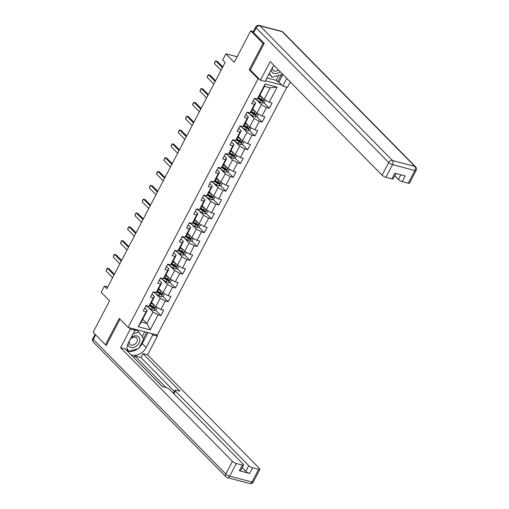 <?xml version="1.0" encoding="UTF-8"?>
<svg xmlns="http://www.w3.org/2000/svg" width="509" height="509" viewBox="0 0 509 509"><rect width="100%" height="100%" fill="white"/><g stroke="black" fill="none" stroke-linecap="round" stroke-linejoin="round"><path stroke-width="0.76" d="M264.076 43.653L263.013 43.373L249.206 69.778L258.082 78.787L128.109 327.402L157.275 335.081L286.866 87.198M263.013 43.373L250.689 30.858L253.348 31.558M128.109 327.402L119.24 318.392L105.433 344.79L106.496 345.077M105.433 344.79L93.115 332.275L109.556 300.825L101.176 292.312L104.421 286.109L106.884 288.616L225.093 62.505L222.624 60.005L225.869 53.801L234.248 62.314L250.689 30.858M258.082 78.787L259.323 79.118M265.456 80.734L281.712 85.016M259.908 95.075L264.126 99.363L270.145 87.841L264.47 86.345L258.451 97.868L257.268 99.039L254.392 98.282L251.611 103.594L254.487 104.351L250.046 112.858L247.164 112.101L244.39 117.42L247.266 118.177L242.818 126.684L239.943 125.927L237.162 131.239L240.038 131.996L235.591 140.503L232.715 139.746L229.934 145.059L232.81 145.822L228.369 154.322L225.487 153.565L222.713 158.884L225.589 159.641L221.141 168.148L218.266 167.391L215.485 172.704L218.361 173.461L213.914 181.968L211.038 181.21L208.257 186.529L211.133 187.287L206.686 195.787L203.81 195.03L201.03 200.349L203.912 201.106L199.464 209.613L196.589 208.855L193.808 214.168L196.684 214.925L192.237 223.432L189.361 222.675L186.58 227.994L189.456 228.751L185.009 237.258L182.133 236.494L179.353 241.813L182.235 242.57L177.787 251.077L174.911 250.32L172.131 255.633L175.007 256.39L170.56 264.896L167.684 264.139L164.903 269.458L167.779 270.215L163.332 278.722L160.456 277.965L157.675 283.278L160.558 284.035L156.11 292.541L153.234 291.784L150.454 297.097L153.33 297.86L148.882 306.361L146.007 305.604L143.226 310.923L146.102 311.68L138.232 326.74L150.212 329.896L146.936 323.52L152.961 312.004L148.405 307.372M257.268 99.039L265.144 83.979L277.125 87.134L269.248 102.194L272.13 102.952L269.35 108.264L263.91 102.742M150.212 329.896L158.083 314.836L160.959 315.593L163.739 310.274L160.863 309.517L165.31 301.01L168.186 301.773L170.967 296.454L168.091 295.697L172.538 287.191L175.414 287.948L178.195 282.635L175.312 281.878L179.76 273.371L182.636 274.128L185.416 268.809L182.54 268.052L186.988 259.545L189.863 260.303L192.644 254.99L189.768 254.233L194.215 245.726L197.091 246.483L199.872 241.171L196.989 240.407L201.437 231.907L204.319 232.664L207.093 227.345L204.217 226.588L208.665 218.081L211.54 218.838L214.321 213.526L211.445 212.768L215.892 204.262L218.768 205.019L221.549 199.7L218.673 198.943L223.114 190.442L225.996 191.199L228.77 185.88L225.894 185.123L230.342 176.617L233.217 177.374L235.998 172.061L233.122 171.304L237.569 162.797L240.445 163.554L243.226 158.235L240.35 157.478L244.791 148.972L247.673 149.735L250.447 144.416L247.571 143.659L252.019 135.152L254.894 135.909L257.675 130.597L254.799 129.84L259.246 121.333L262.122 122.09L264.903 116.771L262.027 116.014L266.474 107.507L269.35 108.264M250.046 112.858L251.223 111.687L255.671 103.181L253.164 100.636M256.791 100.05L261.346 104.676L256.899 113.183L252.68 108.901M255.671 103.181L254.487 104.351M266.474 107.507L261.346 104.676M262.027 116.014L256.899 113.183M242.818 126.684L244.002 125.507L248.443 117.006L245.936 114.455M249.563 113.87L254.118 118.495L249.677 127.002L245.459 122.72M248.443 117.006L247.266 118.177M259.246 121.333L254.118 118.495M254.799 129.84L249.677 127.002M235.591 140.503L236.774 139.332L241.221 130.826L238.708 128.274M242.341 127.695L246.897 132.321L242.449 140.828L238.231 136.539M241.221 130.826L240.038 131.996M252.019 135.152L246.897 132.321M247.571 143.659L242.449 140.828M228.369 154.322L229.546 153.152L233.994 144.645L231.487 142.1M235.113 141.515L239.669 146.14L235.222 154.647L231.003 150.365M233.994 144.645L232.81 145.822M244.791 148.972L239.669 146.14M240.35 157.478L235.222 154.647M221.141 168.148L222.325 166.971L226.766 158.471L224.259 155.919M227.886 155.334L232.441 159.966L227.994 168.466L223.782 164.184M226.766 158.471L225.589 159.641M237.569 162.797L232.441 159.966M233.122 171.304L227.994 168.466M213.914 181.968L215.097 180.797L219.544 172.29L217.031 169.739M220.664 169.16L225.22 173.785L220.772 182.292L216.554 178.004M219.544 172.29L218.361 173.461M230.342 176.617L225.22 173.785M225.894 185.123L220.772 182.292M206.686 195.787L207.869 194.616L212.317 186.109L209.81 183.564M213.436 182.979L217.992 187.605L213.545 196.111L209.326 191.829M212.317 186.109L211.133 187.287M223.114 190.442L217.992 187.605M218.673 198.943L213.545 196.111M199.464 209.613L200.641 208.442L205.089 199.935L202.582 197.384M206.209 196.798L210.764 201.43L206.317 209.931L202.105 205.649M205.089 199.935L203.912 201.106M215.892 204.262L210.764 201.43M211.445 212.768L206.317 209.931M192.237 223.432L193.42 222.261L197.867 213.755L195.354 211.21M198.987 210.624L203.543 215.25L199.095 223.756L194.877 219.474M197.867 213.755L196.684 214.925M208.665 218.081L203.543 215.25M204.217 226.588L199.095 223.756M185.009 237.258L186.192 236.081L190.64 227.574L188.133 225.029M191.759 224.444L196.315 229.069L191.868 237.576L187.649 233.294M190.64 227.574L189.456 228.751M201.437 231.907L196.315 229.069M196.989 240.407L191.868 237.576M177.787 251.077L178.964 249.906L183.412 241.4L180.905 238.848M184.532 238.263L189.087 242.895L184.64 251.401L180.428 247.113M183.412 241.4L182.235 242.57M194.215 245.726L189.087 242.895M189.768 254.233L184.64 251.401M170.56 264.896L171.743 263.726L176.19 255.219L173.677 252.674M177.31 252.089L181.866 256.714L177.418 265.221L173.2 260.939M176.19 255.219L175.007 256.39M186.988 259.545L181.866 256.714M182.54 268.052L177.418 265.221M163.332 278.722L164.515 277.545L168.963 269.045L166.456 266.493M170.082 265.908L174.638 270.534L170.191 279.04L165.972 274.758M168.963 269.045L167.779 270.215M179.76 273.371L174.638 270.534M175.312 281.878L170.191 279.04M156.11 292.541L157.287 291.371L161.735 282.864L159.228 280.313M162.855 279.734L167.41 284.359L162.963 292.866L158.751 288.578M161.735 282.864L160.558 284.035M172.538 287.191L167.41 284.359M168.091 295.697L162.963 292.866M148.882 306.361L150.066 305.19L154.513 296.683L152 294.138M155.633 293.553L160.189 298.179L155.741 306.685L151.523 302.403M154.513 296.683L153.33 297.86M165.31 301.01L160.189 298.179M160.863 309.517L155.741 306.685M138.232 326.74L141.26 322.025L147.286 310.509L144.779 307.958M142.724 319.238L146.936 323.52L141.26 322.025M147.286 310.509L146.102 311.68M158.083 314.836L152.961 312.004M237.143 56.773L225.869 53.801M107.736 286.981L104.421 286.109M277.125 87.134L270.145 87.841M264.47 86.345L265.144 83.979M269.248 102.194L264.126 99.363M160.959 315.593L155.519 310.064M153.184 307.697L150.702 305.171M168.186 301.773L162.746 296.244M160.411 293.871L157.93 291.352M175.414 287.948L169.974 282.425M167.639 280.052L165.151 277.526M182.636 274.128L177.196 268.599M174.867 266.232L172.379 263.707M189.863 260.303L184.423 254.78M182.088 252.407L179.607 249.887M197.091 246.483L191.651 240.954M189.316 238.587L186.828 236.061M204.319 232.664L198.873 227.135M196.544 224.762L194.056 222.242M211.54 218.838L206.1 213.316M203.765 210.942L201.284 208.416M218.768 205.019L213.328 199.49M210.993 197.123L208.505 194.597M225.996 191.199L220.55 185.67M218.221 183.297L215.733 180.778M233.217 177.374L227.778 171.851M225.442 169.478L222.961 166.952M240.445 163.554L235.005 158.025M232.67 155.659L230.189 153.133M247.673 149.735L242.233 144.206M239.898 141.833L237.41 139.313M254.894 135.909L249.455 130.387M247.119 128.013L244.638 125.488M262.122 122.09L256.682 116.561M254.347 114.194L251.866 111.668M261.575 100.368L259.087 97.849M249.206 69.778L250.453 70.108M112.635 277.609L105.987 270.852L106.979 268.364L108.799 268.567L114.391 274.249M105.987 270.852L107.38 268.192L114.029 274.949M154.221 305.146A2.755 0.744 -152.4 0 1 153.922 304.961L151.109 303.192M153.075 303.975L151.288 302.849M157.224 307.506L155.939 309.968L153.903 310.439A2.755 0.744 -152.4 0 1 151.606 309.389L147.476 306.787A7.947 2.151 -152.4 0 1 145.937 305.731M149.455 305.794L152.484 307.71A2.755 0.744 27.6 0 0 154.125 308.537L154.685 307.474A2.755 0.744 -152.4 0 1 153.037 306.647L150.231 304.872M154.354 307.341L153.419 307.818A1.4 0.382 -152.4 0 1 152.986 307.576L149.729 305.521M127.969 343.81A6.751 4.969 135.4 0 0 136.832 345.757A6.751 4.969 135.4 0 0 139.148 337.512A6.751 4.969 135.4 0 0 131.252 337.435M129.744 340.324A4.619 3.404 135.4 0 0 130.024 344.358A4.619 3.404 135.4 0 0 135.324 343.887A4.619 3.404 135.4 0 0 136.609 337.874A4.619 3.404 135.4 0 0 131.309 338.345A4.619 3.404 135.4 0 0 129.878 340.063M134.732 330.774L136.927 330.144L138.9 332.142L143.767 338.867L138.766 348.436L128.898 351.274L127.027 348.69M127.104 349.454L128.898 351.274M133.154 333.796L138.9 332.142M271.182 69.778A6.751 4.969 135.4 0 0 280.052 71.807A6.751 4.969 135.4 0 0 280.185 71.686M272.614 67.29A4.619 3.404 135.4 0 0 273.238 70.407A4.619 3.404 135.4 0 0 278.499 69.968M282.317 73.85L281.986 74.479L272.118 77.323L269.064 73.824M272.118 77.323L269.28 73.411M151.377 333.529L152.745 334.916L157.396 336.144L147.623 354.837L259.507 468.49A3.118 0.846 27.6 0 1 259.902 469.311A3.118 0.846 27.6 0 1 258.617 469.368L252.629 467.79L249.664 473.459A3.118 0.846 -152.4 0 1 245.822 471.334L242.201 467.663M152.745 334.916L146.166 347.501A11.682 8.608 135.4 0 1 130.921 354.716M128.993 327.637L130.361 329.024L135.012 330.246L128.433 342.831A11.682 8.608 135.4 0 0 127.651 351.395M130.361 329.024L120.588 347.717L125.233 348.945L162.199 386.49L165.909 387.47A3.118 0.846 27.6 0 1 169.751 389.595L243.187 464.195A3.118 0.846 27.6 0 1 243.582 465.016L240.623 470.685A3.118 0.846 -152.4 0 1 239.338 470.742L249.664 473.459M162.326 386.528L133.81 357.649M133.937 357.687L134.866 355.912L140.936 357.509L142.972 353.615L147.623 354.837M156.028 334.757L157.396 336.144M133.644 328.859L135.012 330.246M120.588 347.717L232.467 461.37A3.118 0.846 27.6 0 0 236.31 463.495L242.303 465.073A3.118 0.846 27.6 0 0 243.582 465.016M245.822 471.334L248.786 465.665L175.344 391.065A3.118 0.846 27.6 0 1 174.95 390.244A3.118 0.846 27.6 0 1 176.235 390.187L179.938 391.16L142.972 353.615M248.786 465.665A3.118 0.846 27.6 0 0 252.629 467.79M105.955 344.93L106.362 345.337L120.029 319.194M165.934 387.476L134.866 355.912M174.326 391.434L140.936 357.509M147.979 332.638L142.272 343.543L146.166 347.501M127.473 350.943A11.682 8.608 135.4 0 0 137.882 348.69M139.231 347.545A11.682 8.608 135.4 0 0 142.272 343.543M143.487 338.479L146.713 332.301M127.11 349.518L128.243 351.083L128.605 350.975M142.17 336.665L144.728 331.779M274.084 65.483A11.682 8.608 135.4 0 0 271.653 68.874L265.074 81.459L260.423 80.231L270.196 61.538L382.081 175.191L388.704 162.524L256.122 27.842L253.616 32.627L264.216 43.392L250.32 69.968L260.423 80.231M286.828 78.437L282.807 86.129L287.458 87.351L290.289 81.943M266.932 77.902L276.177 80.339L277.653 81.841L278.913 82.172L282.807 86.129M394.774 175.809L398.394 179.486L400.85 174.797M408.231 183.189L414.854 170.521A3.118 0.846 27.6 0 0 416.133 170.464L409.51 183.132A3.118 0.846 -152.4 0 1 408.231 183.189L402.237 181.611A3.118 0.846 -152.4 0 1 398.394 179.486M395.977 173.512L393.196 178.837A3.118 0.846 -152.4 0 1 391.911 178.894L385.924 177.317A3.118 0.846 -152.4 0 1 382.081 175.191M402.237 181.611L405.202 175.942L394.876 173.225L391.911 178.894M253.616 32.627A3.118 0.846 -152.4 0 1 253.221 31.806L255.722 27.022A3.118 0.846 27.6 0 0 256.122 27.842A3.118 2.297 -44.6 0 1 259.876 25.806L392.458 160.488L414.765 166.36L282.183 31.679L259.876 25.806A3.118 1.934 104.8 0 0 259.278 25.45A3.118 3.118 0 0 0 255.722 27.022M282.934 74.479L278.913 82.172M277.653 81.841L281.413 74.645M276.177 80.339L278.747 75.415M119.863 263.783L113.214 257.032L114.207 254.545L116.027 254.748L121.619 260.43M113.214 257.032L114.608 254.373L121.25 261.13M127.091 249.964L120.442 243.213L121.435 240.719L123.248 240.922L128.841 246.611M120.442 243.213L121.829 240.553L128.478 247.304M161.448 291.32A2.755 0.744 -152.4 0 1 161.143 291.142L158.337 289.366M160.297 290.155L158.515 289.029M164.452 293.687L163.166 296.149L161.124 296.62A2.755 0.744 -152.4 0 1 158.827 295.57L154.704 292.968A7.947 2.151 -152.4 0 1 153.164 291.911M156.677 291.975L159.711 293.884A2.755 0.744 27.6 0 0 161.353 294.717L161.913 293.655A2.755 0.744 -152.4 0 1 160.265 292.821L157.453 291.053M161.582 293.521L160.647 293.998A1.4 0.382 -152.4 0 1 160.214 293.757L156.957 291.702M168.67 277.5A2.755 0.744 -152.4 0 1 168.371 277.316L165.559 275.547M167.525 276.336L165.737 275.21M171.679 279.867L170.394 282.323L168.352 282.794A2.755 0.744 -152.4 0 1 166.055 281.751L161.926 279.148A7.947 2.151 -152.4 0 1 160.392 278.092M163.904 278.156L166.933 280.065A2.755 0.744 27.6 0 0 168.581 280.898L169.134 279.829A2.755 0.744 -152.4 0 1 167.493 279.002L164.681 277.227M168.81 279.695L167.868 280.173A1.4 0.382 -152.4 0 1 167.442 279.931L164.184 277.876M134.312 236.144L127.67 229.387L127.963 228.229L128.662 226.899L130.476 227.103L136.068 232.785M127.67 229.387L129.057 226.728L135.706 233.485M141.54 222.318L134.891 215.568L135.884 213.08L137.704 213.284L143.296 218.965M134.891 215.568L136.285 212.908L142.927 219.659M148.768 208.499L142.119 201.742L143.112 199.254L144.925 199.458L150.518 205.146M142.119 201.742L143.506 199.089L150.155 205.84M175.898 263.681A2.755 0.744 -152.4 0 1 175.599 263.497L172.786 261.728M174.752 262.51L172.965 261.384M178.901 266.042L177.616 268.504L175.58 268.975A2.755 0.744 -152.4 0 1 173.283 267.925L169.153 265.323A7.947 2.151 -152.4 0 1 167.614 264.266M171.132 264.33L174.161 266.245A2.755 0.744 27.6 0 0 175.809 267.072L176.362 266.01A2.755 0.744 -152.4 0 1 174.714 265.176L171.908 263.407M176.031 265.876L175.096 266.353A1.4 0.382 -152.4 0 1 174.663 266.112L171.406 264.056M183.125 249.855A2.755 0.744 -152.4 0 1 182.82 249.677L180.014 247.902M181.974 248.691L180.192 247.565M186.129 252.222L184.843 254.685L182.801 255.155A2.755 0.744 -152.4 0 1 180.504 254.106L176.381 251.503A7.947 2.151 -152.4 0 1 174.841 250.447M178.354 250.511L181.389 252.419A2.755 0.744 27.6 0 0 183.03 253.253L183.59 252.19A2.755 0.744 -152.4 0 1 181.942 251.357L179.136 249.588M183.259 252.05L182.324 252.534A1.4 0.382 -152.4 0 1 181.891 252.292L178.634 250.237M190.347 236.036A2.755 0.744 -152.4 0 1 190.048 235.852L187.242 234.083M189.202 234.872L187.414 233.746M193.356 238.397L192.071 240.859L190.029 241.33A2.755 0.744 -152.4 0 1 187.732 240.28L183.603 237.678A7.947 2.151 -152.4 0 1 182.069 236.628M185.581 236.691L188.61 238.6A2.755 0.744 27.6 0 0 190.258 239.427L190.811 238.365A2.755 0.744 -152.4 0 1 189.17 237.538L186.358 235.762M190.487 238.231L189.545 238.708A1.4 0.382 -152.4 0 1 189.119 238.466L185.861 236.411M155.989 194.68L149.347 187.923L149.64 186.765L150.34 185.435L152.153 185.639L157.745 191.32M149.347 187.923L150.734 185.263L157.383 192.02M197.575 222.21A2.755 0.744 -152.4 0 1 197.276 222.032L194.463 220.257M196.429 221.046L194.642 219.92M200.584 224.577L199.293 227.039L197.257 227.51A2.755 0.744 -152.4 0 1 194.96 226.46L190.83 223.858A7.947 2.151 -152.4 0 1 189.291 222.802M192.809 222.866L195.838 224.781A2.755 0.744 27.6 0 0 197.486 225.608L198.039 224.545A2.755 0.744 -152.4 0 1 196.391 223.712L193.585 221.943M197.708 224.412L196.773 224.889A1.4 0.382 -152.4 0 1 196.34 224.647L193.083 222.592M163.217 180.854L156.568 174.103L156.867 172.939L157.561 171.616L159.381 171.819L164.973 177.501M156.568 174.103L157.962 171.444L164.611 178.195M204.803 208.391A2.755 0.744 -152.4 0 1 204.497 208.206L201.691 206.438M203.651 207.227L201.869 206.1M207.806 210.758L206.52 213.22L204.478 213.685A2.755 0.744 -152.4 0 1 202.181 212.641L198.058 210.039A7.947 2.151 -152.4 0 1 196.519 208.983M200.031 209.046L203.066 210.955A2.755 0.744 27.6 0 0 204.707 211.789L205.267 210.726A2.755 0.744 -152.4 0 1 203.619 209.893L200.813 208.124M204.936 210.586L204.001 211.07A1.4 0.382 -152.4 0 1 203.568 210.828L200.311 208.773M170.445 167.035L163.796 160.278L164.789 157.79L166.602 157.994L172.201 163.675M163.796 160.278L165.183 157.625L171.832 164.375M212.03 194.572A2.755 0.744 -152.4 0 1 211.725 194.387L208.919 192.618M210.879 193.407L209.091 192.275M215.033 196.932L213.748 199.394L211.706 199.865A2.755 0.744 -152.4 0 1 209.409 198.815L205.286 196.213A7.947 2.151 -152.4 0 1 203.746 195.157M207.258 195.221L210.287 197.136A2.755 0.744 27.6 0 0 211.935 197.963L212.488 196.9A2.755 0.744 -152.4 0 1 210.847 196.073L208.035 194.298M212.164 196.767L211.222 197.244A1.4 0.382 -152.4 0 1 210.796 197.002L207.538 194.947M177.673 153.209L171.024 146.458L171.317 145.3L172.017 143.971L173.83 144.174L179.422 149.856M171.024 146.458L172.411 143.799L179.06 150.556M219.252 180.746A2.755 0.744 -152.4 0 1 218.953 180.568L216.14 178.793M218.107 179.582L216.319 178.455M222.261 183.113L220.97 185.575L218.934 186.046A2.755 0.744 -152.4 0 1 216.637 184.996L212.507 182.394A7.947 2.151 -152.4 0 1 210.968 181.338M214.486 181.401L217.515 183.31A2.755 0.744 27.6 0 0 219.163 184.143L219.716 183.081A2.755 0.744 -152.4 0 1 218.068 182.247L215.262 180.479M219.385 182.947L218.45 183.425A1.4 0.382 -152.4 0 1 218.024 183.183L214.76 181.128M184.894 139.39L178.245 132.639L179.238 130.145L181.058 130.355L186.65 136.037M178.245 132.639L179.639 129.98L186.288 136.73M226.48 166.927A2.755 0.744 -152.4 0 1 226.174 166.742L223.368 164.973M225.334 165.762L223.546 164.636M229.483 169.293L228.197 171.749L226.155 172.22A2.755 0.744 -152.4 0 1 223.858 171.177L219.735 168.574A7.947 2.151 -152.4 0 1 218.196 167.518M221.714 167.582L224.743 169.491A2.755 0.744 27.6 0 0 226.384 170.324L226.944 169.262A2.755 0.744 -152.4 0 1 225.296 168.428L222.49 166.659M226.613 169.122L225.678 169.599A1.4 0.382 -152.4 0 1 225.245 169.357L221.988 167.308M192.122 125.57L185.473 118.813L186.466 116.326L188.279 116.529L193.878 122.211M185.473 118.813L186.86 116.154L193.509 122.911M233.707 153.107A2.755 0.744 -152.4 0 1 233.402 152.923L230.596 151.154M232.556 151.936L230.768 150.81M236.71 155.468L235.425 157.93L233.383 158.401A2.755 0.744 -152.4 0 1 231.086 157.351L226.963 154.749A7.947 2.151 -152.4 0 1 225.423 153.693M228.935 153.756L231.964 155.671A2.755 0.744 27.6 0 0 233.612 156.498L234.165 155.436A2.755 0.744 -152.4 0 1 232.524 154.609L229.712 152.834M233.841 155.302L232.906 155.779A1.4 0.382 -152.4 0 1 232.473 155.538L229.215 153.483M199.35 111.745L192.701 104.994L192.994 103.836L193.694 102.506L195.507 102.71L201.1 108.392M192.701 104.994L194.088 102.334L200.737 109.091M240.929 139.281A2.755 0.744 -152.4 0 1 240.63 139.103L237.818 137.328M239.784 138.117L237.996 136.991M243.938 141.648L242.647 144.111L240.611 144.581A2.755 0.744 -152.4 0 1 238.314 143.532L234.185 140.929A7.947 2.151 -152.4 0 1 232.651 139.873M236.163 139.937L239.192 141.846A2.755 0.744 27.6 0 0 240.84 142.679L241.393 141.617A2.755 0.744 -152.4 0 1 239.752 140.783L236.939 139.014M241.062 141.483L240.127 141.96A1.4 0.382 -152.4 0 1 239.701 141.718L236.437 139.663M206.571 97.925L199.922 91.175L200.915 88.681L202.735 88.89L208.327 94.572M199.922 91.175L201.316 88.515L207.965 95.266M248.157 125.462A2.755 0.744 -152.4 0 1 247.858 125.278L245.045 123.509M247.011 124.298L245.223 123.172M251.16 127.829L249.874 130.285L247.832 130.756A2.755 0.744 -152.4 0 1 245.542 129.712L241.412 127.11A7.947 2.151 -152.4 0 1 239.873 126.054M243.391 126.117L246.42 128.026A2.755 0.744 27.6 0 0 248.061 128.86L248.621 127.791A2.755 0.744 -152.4 0 1 246.973 126.964L244.167 125.189M248.29 127.657L247.355 128.134A1.4 0.382 -152.4 0 1 246.922 127.893L243.665 125.838M213.799 84.106L207.15 77.349L208.143 74.861L209.956 75.065L215.555 80.746M207.15 77.349L208.537 74.689L215.186 81.446M255.384 111.643A2.755 0.744 -152.4 0 1 255.079 111.458L252.273 109.689M254.233 110.472L252.445 109.346M258.387 114.003L257.102 116.466L255.06 116.936A2.755 0.744 -152.4 0 1 252.763 115.887L248.64 113.284A7.947 2.151 -152.4 0 1 247.1 112.228M250.613 112.292L253.647 114.207A2.755 0.744 27.6 0 0 255.289 115.034L255.842 113.971A2.755 0.744 -152.4 0 1 254.201 113.144L251.389 111.369M255.518 113.838L254.583 114.315A1.4 0.382 -152.4 0 1 254.15 114.073L250.892 112.018M221.027 70.28L214.378 63.53L215.371 61.042L217.184 61.245L222.777 66.927M214.378 63.53L215.765 60.87L222.414 67.621M262.606 97.817A2.755 0.744 -152.4 0 1 262.307 97.639L259.495 95.864M261.461 96.653L259.673 95.527M265.615 100.184L264.324 102.646L262.288 103.117A2.755 0.744 -152.4 0 1 259.991 102.067L255.862 99.465A7.947 2.151 -152.4 0 1 254.328 98.409M257.84 98.472L260.869 100.381A2.755 0.744 27.6 0 0 262.517 101.215L263.07 100.152A2.755 0.744 -152.4 0 1 261.429 99.319L258.617 97.55M262.739 100.012L261.804 100.496A1.4 0.382 -152.4 0 1 261.378 100.254L258.12 98.199M153.953 310.426L155.869 306.755M147.476 306.787L147.845 306.087M153.037 306.647L153.922 304.961M151.606 309.389L152.484 307.71M153.419 307.818L154.125 308.537M239.338 470.742L242.303 465.073M236.31 463.495L229.686 476.163L251.993 482.036L258.617 469.368M95.628 334.833L93.262 339.357L225.843 474.038L232.467 461.37M175.344 391.065L173.906 393.82M229.686 476.163A3.118 0.846 -152.4 0 1 225.843 474.038A3.118 2.297 -44.6 0 0 225.99 476.85A3.118 3.118 0 0 0 227.415 477.677A3.118 1.934 -75.2 0 0 229.686 476.163M251.993 482.036A3.118 1.934 104.8 0 1 249.722 483.55A3.118 3.118 0 0 0 253.278 481.978A3.118 0.846 -152.4 0 1 251.993 482.036M225.99 476.85L93.408 342.169A3.118 2.297 -44.6 0 1 93.262 339.357A3.118 0.846 -152.4 0 1 92.867 338.536L95.088 334.286M416.133 170.464A3.118 3.118 0 0 0 415.592 166.831A3.118 2.297 -44.6 0 0 414.765 166.36A3.118 1.934 104.8 0 1 414.854 170.521L392.547 164.642L385.924 177.317M392.547 164.642A3.118 1.934 -75.2 0 0 392.458 160.488A3.118 2.297 -44.6 0 0 388.704 162.524A3.118 0.846 27.6 0 0 392.547 164.642M281.585 31.323A3.118 1.934 -75.2 0 1 282.183 31.679A3.118 2.297 -44.6 0 1 283.01 32.15A3.118 3.118 0 0 0 281.585 31.323L259.278 25.45M161.175 296.607L163.096 292.936M154.704 292.968L155.067 292.268M160.265 292.821L161.143 291.142M158.827 295.57L159.711 293.884M160.647 293.998L161.353 294.717M168.403 282.781L170.324 279.117M161.926 279.148L162.295 278.448M167.493 279.002L168.371 277.316M166.055 281.751L166.933 280.065M167.868 280.173L168.581 280.898M175.63 268.962L177.546 265.291M169.153 265.323L169.522 264.623M174.714 265.176L175.599 263.497M173.283 267.925L174.161 266.245M175.096 266.353L175.809 267.072M182.852 255.143L184.773 251.471M176.381 251.503L176.744 250.803M181.942 251.357L182.82 249.677M180.504 254.106L181.389 252.419M182.324 252.534L183.03 253.253M190.08 241.317L192.001 237.652M183.603 237.678L183.972 236.984M189.17 237.538L190.048 235.852M187.732 240.28L188.61 238.6M189.545 238.708L190.258 239.427M197.307 227.498L199.223 223.826M190.83 223.858L191.199 223.158M196.391 223.712L197.276 222.032M194.96 226.46L195.838 224.781M196.773 224.889L197.486 225.608M204.529 213.678L206.45 210.007M198.058 210.039L198.421 209.339M203.619 209.893L204.497 208.206M202.181 212.641L203.066 210.955M204.001 211.07L204.707 211.789M211.757 199.852L213.678 196.181M205.286 196.213L205.649 195.513M210.847 196.073L211.725 194.387M209.409 198.815L210.287 197.136M211.222 197.244L211.935 197.963M218.985 186.033L220.9 182.362M212.507 182.394L212.877 181.694M218.068 182.247L218.953 180.568M216.637 184.996L217.515 183.31M218.45 183.425L219.163 184.143M226.206 172.214L228.127 168.543M219.735 168.574L220.098 167.875M225.296 168.428L226.174 166.742M223.858 171.177L224.743 169.491M225.678 169.599L226.384 170.324M233.434 158.388L235.355 154.717M226.963 154.749L227.326 154.049M232.524 154.609L233.402 152.923M231.086 157.351L231.964 155.671M232.906 155.779L233.612 156.498M240.662 144.569L242.577 140.898M234.185 140.929L234.554 140.23M239.752 140.783L240.63 139.103M238.314 143.532L239.192 141.846M240.127 141.96L240.84 142.679M247.889 130.749L249.804 127.078M241.412 127.11L241.775 126.41M246.973 126.964L247.858 125.278M245.542 129.712L246.42 128.026M247.355 128.134L248.061 128.86M255.111 116.924L257.032 113.252M248.64 113.284L249.003 112.584M254.201 113.144L255.079 111.458M252.763 115.887L253.647 114.207M254.583 114.315L255.289 115.034M262.339 103.104L264.254 99.433M255.862 99.465L256.231 98.765M261.429 99.319L262.307 97.639M259.991 102.067L260.869 100.381M261.804 100.496L262.517 101.215M227.415 477.677L249.722 483.55M253.278 481.978L259.902 469.311M92.867 338.536A3.118 3.118 0 0 0 93.408 342.169M174.95 390.244L173.372 393.272M415.592 166.831L283.01 32.15"/></g></svg>
